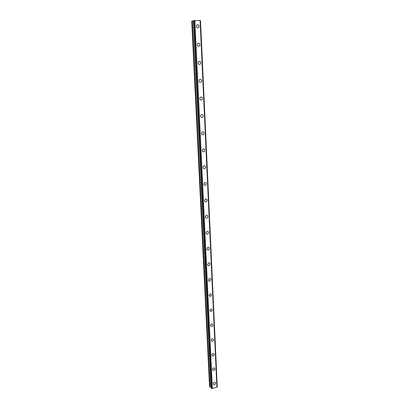 <?xml version="1.0" encoding="UTF-8"?>
<svg xmlns="http://www.w3.org/2000/svg" width="409" height="409" viewBox="0 0 409 409"><rect width="100%" height="100%" fill="white"/><g stroke="black" fill="none" stroke-linecap="round" stroke-linejoin="round"><path stroke-width="0.61" d="M214.904 382.216L215.65 383.151C215.512 384.225 214.94 384.757 213.943 384.746L213.207 383.816C213.34 382.747 213.907 382.216 214.904 382.216L215.65 383.151C215.512 384.225 214.94 384.757 213.943 384.746L213.201 383.816M214.168 367.89L214.991 368.857C214.868 369.9 214.316 370.431 213.34 370.462L212.527 369.496C212.649 368.458 213.196 367.926 214.168 367.89L214.991 368.857C214.868 369.9 214.316 370.436 213.34 370.462L212.527 369.496M213.416 353.402L214.321 354.399C214.214 355.406 213.687 355.942 212.736 356.009L211.842 355.012C211.949 354.01 212.47 353.473 213.416 353.402L214.321 354.399C214.219 355.406 213.687 355.942 212.736 356.009L211.847 355.012M212.649 338.749L213.646 339.777C213.554 340.743 213.053 341.285 212.133 341.387L211.151 340.365C211.238 339.398 211.739 338.862 212.649 338.749L213.646 339.777C213.554 340.748 213.053 341.285 212.133 341.392L211.151 340.365M211.872 323.933L212.961 324.981C212.89 325.917 212.409 326.454 211.525 326.597L210.451 325.549C210.523 324.623 210.998 324.081 211.872 323.933L212.961 324.981C212.89 325.917 212.409 326.454 211.53 326.597L210.451 325.549M211.085 308.948L212.271 310.022L210.916 311.627L209.745 310.559L211.085 308.948L212.271 310.022L210.916 311.632L209.745 310.559M210.282 293.795L211.571 294.884L210.303 296.484L209.03 295.395L210.282 293.8L211.571 294.884L210.303 296.484M209.469 278.473C210.277 278.381 210.737 278.744 210.86 279.572L209.679 281.152C208.887 281.239 208.426 280.871 208.304 280.053L209.474 278.473C210.277 278.381 210.737 278.744 210.86 279.572L209.679 281.157C208.887 281.239 208.426 280.876 208.304 280.053M208.651 262.972C209.505 262.829 210.001 263.197 210.144 264.076L209.05 265.64C208.207 265.773 207.711 265.405 207.573 264.531L208.651 262.972C209.505 262.829 210.006 263.197 210.144 264.076L209.05 265.64C208.207 265.773 207.711 265.405 207.573 264.531M207.823 247.292C208.728 247.092 209.26 247.465 209.418 248.401L208.411 249.935C207.516 250.124 206.99 249.756 206.831 248.825L207.828 247.292C208.728 247.097 209.26 247.465 209.418 248.401L208.411 249.935C207.516 250.124 206.99 249.756 206.831 248.825M206.99 231.433C207.941 231.172 208.503 231.545 208.687 232.537L207.762 234.045C206.821 234.291 206.259 233.917 206.08 232.931L206.995 231.433C207.941 231.177 208.503 231.545 208.687 232.537L207.762 234.045C206.821 234.291 206.264 233.917 206.08 232.931M206.156 215.379C207.143 215.062 207.736 215.431 207.946 216.484L207.097 217.956C206.116 218.263 205.528 217.89 205.318 216.847L206.156 215.379C207.143 215.062 207.736 215.431 207.946 216.484L207.097 217.956M205.313 199.137C206.335 198.764 206.964 199.127 207.194 200.236L206.417 201.673C205.405 202.036 204.781 201.668 204.551 200.568L205.313 199.137C206.335 198.764 206.964 199.127 207.194 200.236L206.422 201.673C205.405 202.036 204.781 201.673 204.551 200.568M204.464 182.7C205.522 182.266 206.177 182.629 206.433 183.794L205.727 185.19C204.679 185.614 204.025 185.251 203.774 184.091L204.464 182.7C205.522 182.266 206.177 182.629 206.433 183.794L205.727 185.19C204.679 185.614 204.03 185.251 203.774 184.091M203.616 166.064C204.699 165.563 205.379 165.926 205.661 167.148L205.021 168.508C203.943 168.994 203.268 168.631 202.987 167.414L203.616 166.064C204.699 165.563 205.384 165.926 205.666 167.148L205.021 168.508M202.762 149.219C203.866 148.661 204.577 149.024 204.883 150.297L204.301 151.616C203.196 152.163 202.496 151.8 202.189 150.532L202.762 149.219C203.871 148.661 204.577 149.024 204.883 150.297L204.301 151.616C203.201 152.163 202.496 151.8 202.189 150.532M201.898 132.168C203.028 131.555 203.764 131.913 204.096 133.242L203.564 134.52C202.44 135.123 201.714 134.766 201.381 133.441L201.903 132.168C203.033 131.555 203.764 131.913 204.096 133.242L203.564 134.52C202.44 135.123 201.714 134.766 201.381 133.441M201.034 114.903C202.184 114.234 202.936 114.592 203.299 115.972L202.813 117.214C201.673 117.874 200.921 117.516 200.563 116.136L201.039 114.903C202.184 114.234 202.941 114.592 203.299 115.972L202.818 117.214C201.673 117.874 200.921 117.516 200.563 116.136M200.165 97.419C201.33 96.693 202.102 97.051 202.486 98.487L202.051 99.694C200.891 100.404 200.119 100.047 199.735 98.615L200.165 97.419C201.33 96.693 202.102 97.051 202.491 98.487L202.051 99.694C200.891 100.404 200.119 100.047 199.735 98.615M199.29 79.714C200.466 78.937 201.259 79.295 201.668 80.783L201.269 81.953C200.098 82.715 199.306 82.357 198.897 80.875L199.29 79.714C200.466 78.937 201.259 79.295 201.668 80.783L201.269 81.953C200.098 82.715 199.306 82.357 198.902 80.875M198.406 61.779C199.597 60.956 200.405 61.314 200.839 62.858L200.476 63.988C199.29 64.801 198.483 64.438 198.048 62.904L198.406 61.779C199.597 60.956 200.405 61.314 200.839 62.858L200.476 63.988C199.29 64.801 198.483 64.438 198.053 62.904M197.516 43.615C198.713 42.746 199.541 43.109 200.001 44.699L199.669 45.798C198.472 46.657 197.649 46.294 197.189 44.709L197.516 43.615C198.713 42.746 199.541 43.103 200.001 44.699L199.669 45.798C198.472 46.657 197.649 46.294 197.194 44.709M196.622 25.215C197.823 24.3 198.667 24.668 199.152 26.309L198.846 27.377C197.644 28.282 196.801 27.914 196.32 26.278L196.622 25.215C197.823 24.3 198.667 24.663 199.152 26.309L198.846 27.377C197.644 28.282 196.801 27.914 196.32 26.278M193.401 20.992L191.76 21.273L209.556 386.556L211.029 387.129M200.231 20.578L217.01 387.139L200.231 20.578L193.385 20.675L211.085 388.141L212.358 388.55L217.005 387.129M200.236 20.654L217.205 386.781L200.476 20.675M194.822 20.45L212.358 388.55M200.103 20.532L216.908 387.297M192.143 21.135L209.914 386.924M192.322 21.099L210.073 386.991M193.37 20.992L211.003 387.124M193.636 20.578L211.31 388.371M193.723 20.568L211.387 388.381M194.459 20.491L212.041 388.494M194.5 20.481L212.077 388.509M193.385 20.675L211.075 388.126M200.517 20.68L217.24 386.756"/></g></svg>
